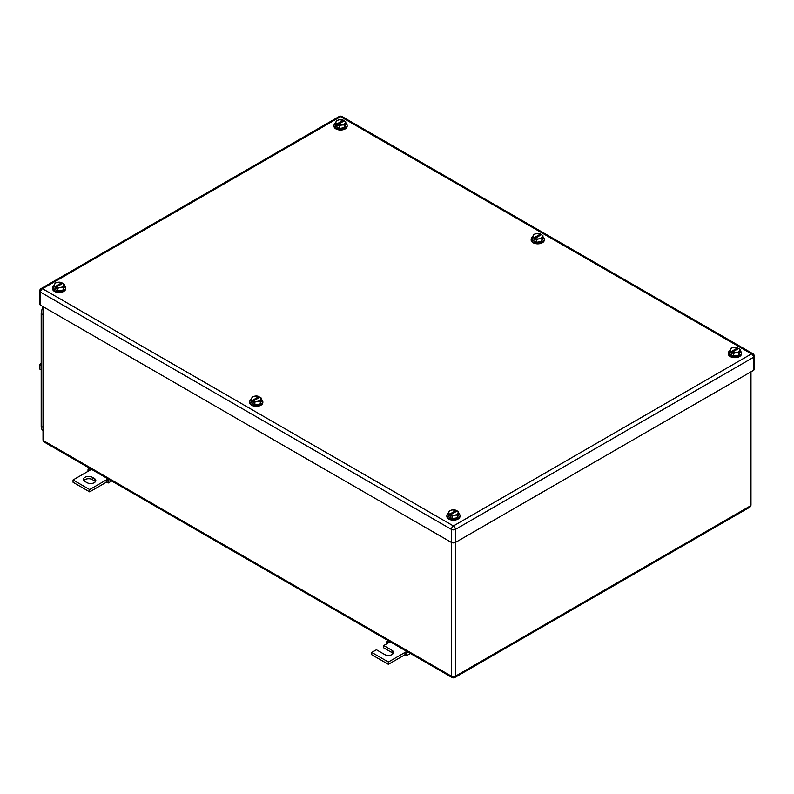<?xml version="1.0" encoding="UTF-8"?>
<svg xmlns="http://www.w3.org/2000/svg" width="794" height="794" viewBox="0 0 794 794"><rect width="100%" height="100%" fill="white"/><g stroke="black" fill="none" stroke-linecap="round" stroke-linejoin="round"><path stroke-width="1.19" d="M386.688 643.835L386.787 641.562L388.375 642.862L383.72 645.542L392.018 650.336A5.161 2.978 180 0 1 393.536 652.44A5.161 2.978 180 0 1 390.35 655.199A5.161 2.978 180 0 1 384.723 654.554L376.425 649.76L371.771 652.44L388.375 662.027L404.97 652.44L404.97 654.742L406.955 655.457L406.548 652.976L404.97 652.44L406.796 651.388M410.409 653.472L406.955 655.457M388.286 640.698L386.787 641.562M390.201 641.8L388.375 642.862M408.047 652.112L406.548 652.976M388.375 662.027L388.375 664.32L404.97 654.742M371.771 652.44L371.771 654.742L388.375 664.32M383.72 645.542L383.72 647.844L392.018 652.638A5.161 2.978 180 0 1 393.129 653.591M87.965 471.368L88.065 469.095L89.653 470.395L73.048 479.973L89.653 489.561L106.247 479.973L106.247 482.276L108.232 482.99L107.825 480.509L106.247 479.973L108.073 478.921M111.686 481.005L108.232 482.99M89.563 468.232L88.065 469.095M91.479 469.333L89.653 470.395M109.324 479.645L107.825 480.509M89.653 489.561L89.653 491.853L106.247 482.276M73.048 479.973L73.048 482.276L89.653 491.853M92.303 477.293A5.161 2.978 180 0 0 86.675 476.648A5.161 2.978 180 0 0 83.489 479.397A5.161 2.978 180 0 0 84.998 481.511L86.993 482.663A5.161 2.978 180 0 0 92.62 483.308A5.161 2.978 180 0 0 95.806 480.549A5.161 2.978 180 0 0 94.297 478.445L92.303 477.293L92.303 479.596L94.297 480.747A5.161 2.978 180 0 1 95.409 481.7M83.886 480.549A5.161 2.978 180 0 1 92.303 479.596M335.336 123.546L336.795 124.003A4.695 2.71 180 0 1 336.07 123.159A4.695 2.71 180 0 1 336.041 121.69A4.695 2.71 180 0 1 339.356 119.775L336.745 120.529L335.336 123.546L335.336 126.276L339.167 128.479L344.407 127.675L345.807 124.648L345.807 121.929L345.112 123.1A4.695 2.71 180 0 1 341.787 125.015L339.167 125.76L339.167 128.479M344.407 127.675L345.112 123.1A4.695 2.71 180 0 0 345.082 121.631A4.695 2.71 180 0 0 344.358 120.787L345.807 121.929M336.795 124.003L343.355 120.212A4.695 2.71 180 0 0 339.356 119.775L343.395 120.212L343.395 121.343M344.407 124.946L341.787 125.015A4.695 2.71 180 0 1 337.787 124.579L339.167 125.76M344.358 120.787L337.787 124.579M337.758 124.628L337.758 126.137L336.755 125.561L337.758 124.986M336.755 124.053L336.755 125.561M345.807 123.169A6.57 3.791 180 0 1 347.147 125.462A6.57 3.791 180 0 1 343.087 128.965A6.57 3.791 180 0 1 335.931 128.142A6.57 3.791 180 0 1 334.006 125.462A6.57 3.791 180 0 1 335.505 123.05M347.147 125.462L347.147 126.226A6.57 3.791 180 0 1 343.087 129.73A6.57 3.791 180 0 1 335.931 128.906A6.57 3.791 180 0 1 334.006 126.226L334.006 125.462M729.656 351.206L731.105 351.653A4.695 2.71 180 0 1 730.381 350.809A4.695 2.71 180 0 1 730.351 349.35A4.695 2.71 180 0 1 733.676 347.435L731.056 348.179L729.656 351.206L729.656 353.926L733.487 356.139L738.718 355.325L740.127 352.308L740.127 349.578L739.422 350.75A4.695 2.71 180 0 1 736.107 352.665L733.487 353.419L733.487 356.139M738.718 355.325L739.422 350.75A4.695 2.71 180 0 0 739.393 349.291A4.695 2.71 180 0 0 738.668 348.447L740.127 349.578M731.105 351.653L737.676 347.871A4.695 2.71 180 0 0 733.676 347.435L737.705 347.871L737.705 348.993M738.718 352.605L736.107 352.665A4.695 2.71 180 0 1 732.108 352.228L733.487 353.419M738.668 348.447L732.108 352.228M732.068 352.278L732.068 353.787L731.076 353.211L732.068 352.635M731.076 351.702L731.076 353.211M740.127 350.819A6.57 3.791 180 0 1 741.457 353.112A6.57 3.791 180 0 1 737.408 356.625A6.57 3.791 180 0 1 730.242 355.801A6.57 3.791 180 0 1 728.316 353.112A6.57 3.791 180 0 1 729.825 350.7M741.457 353.112L741.457 353.886A6.57 3.791 180 0 1 737.408 357.389A6.57 3.791 180 0 1 730.242 356.566A6.57 3.791 180 0 1 728.316 353.886L728.316 353.112M448.193 513.698L449.642 514.155A4.695 2.71 180 0 1 448.918 513.311A4.695 2.71 180 0 1 448.888 511.852A4.695 2.71 180 0 1 452.213 509.937L449.593 510.681L448.193 513.698L448.193 516.428L452.024 518.641L457.255 517.827L458.664 514.81L458.664 512.08L457.959 513.252A4.695 2.71 180 0 1 454.644 515.167L452.024 515.911L452.024 518.641M457.255 517.827L457.959 513.252A4.695 2.71 180 0 0 457.93 511.793A4.695 2.71 180 0 0 457.205 510.939L458.664 512.08M449.642 514.155L456.213 510.373A4.695 2.71 180 0 0 452.213 509.937L456.242 510.373L456.242 511.495M457.255 515.108L454.644 515.167A4.695 2.71 180 0 1 450.645 514.73L452.024 515.911M457.205 510.939L450.645 514.73M450.605 514.78L450.605 516.289L449.612 515.713L450.605 515.137M449.612 514.204L449.612 515.713M458.664 513.321A6.57 3.791 180 0 1 459.994 515.614A6.57 3.791 180 0 1 455.945 519.127A6.57 3.791 180 0 1 448.779 518.303A6.57 3.791 180 0 1 446.853 515.614A6.57 3.791 180 0 1 448.362 513.202M459.994 515.614L459.994 516.388A6.57 3.791 180 0 1 455.945 519.891A6.57 3.791 180 0 1 448.779 519.068A6.57 3.791 180 0 1 446.853 516.388L446.853 515.614M53.873 286.048L55.332 286.505A4.695 2.71 180 0 1 54.607 285.661A4.695 2.71 180 0 1 54.578 284.192A4.695 2.71 180 0 1 57.893 282.277L55.282 283.021L53.873 286.048L53.873 288.768L57.714 290.981L62.944 290.177L64.344 287.15L64.344 284.431L63.649 285.602A4.695 2.71 180 0 1 60.324 287.517L57.714 288.262L57.714 290.981M62.944 290.177L63.649 285.602A4.695 2.71 180 0 0 63.619 284.133A4.695 2.71 180 0 0 62.895 283.289L64.344 284.431M55.332 286.505L61.892 282.714A4.695 2.71 180 0 0 57.893 282.277L61.932 282.714L61.932 283.845M62.944 287.448L60.324 287.517A4.695 2.71 180 0 1 56.324 287.081L57.714 288.262M62.895 283.289L56.324 287.081M56.295 287.12L56.295 288.629L55.292 288.053L56.295 287.488M55.292 286.555L55.292 288.053M64.344 285.671A6.57 3.791 180 0 1 65.684 287.964A6.57 3.791 180 0 1 61.624 291.467A6.57 3.791 180 0 1 54.468 290.644A6.57 3.791 180 0 1 52.543 287.964A6.57 3.791 180 0 1 54.042 285.542M65.684 287.964L65.684 288.728A6.57 3.791 180 0 1 61.624 292.232A6.57 3.791 180 0 1 54.468 291.408A6.57 3.791 180 0 1 52.543 288.728L52.543 287.964M532.496 237.376L533.955 237.833A4.695 2.71 180 0 1 533.231 236.989A4.695 2.71 180 0 1 533.201 235.52A4.695 2.71 180 0 1 536.516 233.605L533.896 234.349L532.496 237.376L532.496 240.096L536.327 242.309L541.568 241.505L542.967 238.478L542.967 235.758L542.262 236.92A4.695 2.71 180 0 1 538.947 238.845L536.327 239.59L536.327 242.309M541.568 241.505L542.262 236.92A4.695 2.71 180 0 0 542.233 235.461A4.695 2.71 180 0 0 541.508 234.617L542.967 235.758M533.955 237.833L540.516 234.041A4.695 2.71 180 0 0 536.516 233.605L540.555 234.041L540.555 235.173M541.568 238.776L538.947 238.845A4.695 2.71 180 0 1 534.948 238.408L536.327 239.59M541.508 234.617L534.948 238.408M534.908 238.448L534.908 239.957L533.915 239.381L534.908 238.805M533.915 237.872L533.915 239.381M542.967 236.999A6.57 3.791 180 0 1 544.307 239.292A6.57 3.791 180 0 1 540.248 242.795A6.57 3.791 180 0 1 533.082 241.972A6.57 3.791 180 0 1 531.156 239.292A6.57 3.791 180 0 1 532.665 236.87M544.307 239.292L544.307 240.056A6.57 3.791 180 0 1 540.248 243.56A6.57 3.791 180 0 1 533.082 242.736A6.57 3.791 180 0 1 531.156 240.056L531.156 239.292M251.033 399.878L252.492 400.335A4.695 2.71 180 0 1 251.767 399.491A4.695 2.71 180 0 1 251.738 398.022A4.695 2.71 180 0 1 255.053 396.107L252.432 396.851L251.033 399.878L251.033 402.598L254.864 404.811L260.104 404.007L261.504 400.98L261.504 398.26L260.799 399.422A4.695 2.71 180 0 1 257.484 401.337L254.864 402.092L254.864 404.811M260.104 404.007L260.799 399.422A4.695 2.71 180 0 0 260.769 397.963A4.695 2.71 180 0 0 260.045 397.119L261.504 398.26M252.492 400.335L259.052 396.543A4.695 2.71 180 0 0 255.053 396.107L259.092 396.543L259.092 397.665M260.104 401.278L257.484 401.337A4.695 2.71 180 0 1 253.485 400.91L254.864 402.092M260.045 397.119L253.485 400.91M253.445 400.95L253.445 402.459L252.452 401.883L253.445 401.307M252.452 400.375L252.452 401.883M261.504 399.501A6.57 3.791 180 0 1 262.844 401.794A6.57 3.791 180 0 1 258.784 405.297A6.57 3.791 180 0 1 251.619 404.474A6.57 3.791 180 0 1 249.693 401.794A6.57 3.791 180 0 1 251.202 399.372M262.844 401.794L262.844 402.558A6.57 3.791 180 0 1 258.784 406.062A6.57 3.791 180 0 1 251.619 405.238A6.57 3.791 180 0 1 249.693 402.558L249.693 401.794M753.476 370.361L753.476 357.33A2.819 1.628 0 0 0 754.3 356.178L754.3 369.21A2.819 1.628 0 0 1 753.476 370.361L455.419 542.441L455.419 529.409A2.819 1.628 -120 0 0 453.424 525.965A2.819 1.628 120 0 0 451.439 529.409A2.819 1.628 -0 0 0 455.419 529.409L753.476 357.33A2.819 1.628 -120 0 0 751.481 353.886L453.424 525.965L42.519 288.728A2.819 1.628 -120 0 0 41.109 288.589A2.819 2.819 0 0 0 39.7 291.031A2.819 1.628 0 0 0 40.524 292.182L451.439 529.409L451.439 542.441L40.524 305.214L40.524 292.182A2.819 1.628 120 0 1 42.519 288.728L340.576 116.649A2.819 1.628 -60 0 1 341.986 116.51A2.819 2.819 0 0 0 339.167 116.51L41.109 288.589M451.439 542.441A2.819 1.628 0 0 0 455.419 542.441L455.419 676.2A2.819 1.628 180 0 1 451.439 676.2L451.439 542.441M39.7 291.031L39.7 304.062A2.819 1.628 0 0 0 40.524 305.214M43.015 430.547A9.389 5.419 -60 0 1 41.189 426.318L41.189 313.64A9.389 5.419 -60 0 1 43.015 307.298M41.189 369.895L39.859 369.131L39.859 364.704L41.189 365.468M41.189 363.047L39.859 364.704M43.015 429.981L43.015 312.469M392.018 650.336L392.018 652.638M94.297 478.445L94.297 480.747M43.015 306.653L43.015 439.737A2.819 1.628 0 0 0 43.849 440.888L43.849 307.129M43.015 439.737A2.819 2.819 0 0 0 44.424 442.169A2.819 1.628 120 0 1 43.849 440.888L451.439 676.2A2.819 1.628 -60 0 0 452.014 677.49A2.819 2.819 0 0 0 454.833 677.49A2.819 1.628 -120 0 0 455.419 676.2L750.151 506.036L750.151 372.277M454.833 677.49L749.576 507.326A2.819 1.628 -120 0 0 750.151 506.036A2.819 1.628 -0 0 0 750.985 504.885L750.985 371.8M754.3 356.178A2.819 2.819 0 0 0 752.891 353.747A2.819 1.628 -60 0 0 751.481 353.886L340.576 116.649A2.819 1.628 -120 0 0 339.167 116.51M42.787 314.563L41.189 313.64M42.787 427.241L41.189 426.318M749.576 507.326A2.819 2.819 0 0 0 750.985 504.885M44.424 442.169L452.014 677.49M752.891 353.747L341.986 116.51"/></g></svg>
